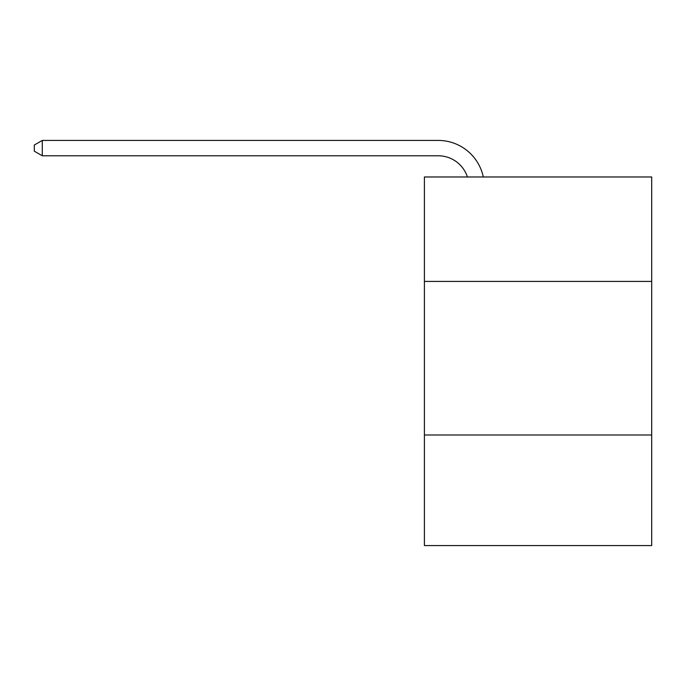 <?xml version="1.0" encoding="UTF-8"?>
<svg xmlns="http://www.w3.org/2000/svg" width="686" height="686" viewBox="0 0 686 686"><rect width="100%" height="100%" fill="white"/><g stroke="black" fill="none" stroke-linecap="round" stroke-linejoin="round"><path stroke-width="1.03" d="M651.7 281.414L651.7 176.979L424.402 176.979L424.402 281.414L651.7 281.414L651.7 545.576L424.402 545.576L424.402 281.414M651.7 434.993L424.402 434.993M438.217 155.782A30.716 30.716 -13.6 0 1 467.423 176.979A30.716 30.716 -23.3 0 0 438.217 155.782L42.283 155.782L34.3 151.177L34.3 145.029L42.283 140.424L438.217 140.424A46.073 46.073 166.4 0 1 483.304 176.979M42.283 140.424L438.217 140.424L42.283 140.424L438.217 140.424L42.283 140.424L438.217 140.424L42.283 140.424L438.217 140.424L42.283 140.424L438.217 140.424L42.283 140.424L438.217 140.424L42.283 140.424L438.217 140.424L42.283 140.424L438.217 140.424L42.283 140.424L438.217 140.424L42.283 140.424L438.217 140.424L42.283 140.424L438.217 140.424L42.283 140.424L438.217 140.424L42.283 140.424L438.217 140.424L42.283 140.424L438.217 140.424L42.283 140.424L438.217 140.424L42.283 140.424L438.217 140.424L42.283 140.424L438.217 140.424L42.283 140.424L438.217 140.424L42.283 140.424L438.217 140.424L42.283 140.424L438.217 140.424L42.283 140.424L438.217 140.424L42.283 140.424L438.217 140.424L42.283 140.424L438.217 140.424L42.283 140.424L438.217 140.424L42.283 140.424L438.217 140.424L42.283 140.424L438.217 140.424L42.283 140.424L438.217 140.424L42.283 140.424L438.217 140.424L42.283 140.424L438.217 140.424L42.283 140.424L438.217 140.424L42.283 140.424L438.217 140.424L42.283 140.424L438.217 140.424L42.283 140.424L438.217 140.424L42.283 140.424L438.217 140.424L42.283 140.424L438.217 140.424L42.283 140.424L42.283 155.782"/></g></svg>
